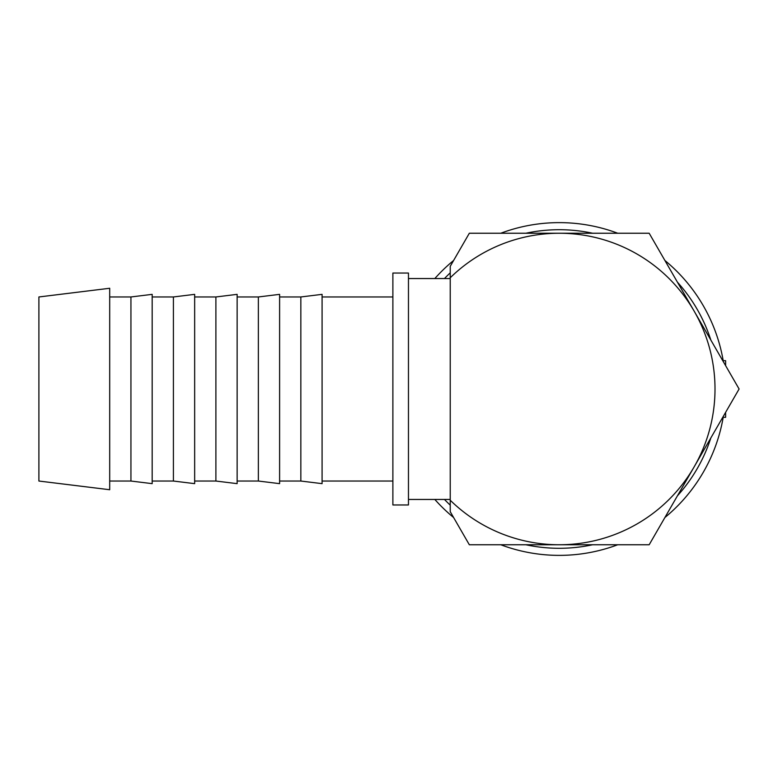 <?xml version="1.0" encoding="UTF-8"?>
<svg xmlns="http://www.w3.org/2000/svg" width="778" height="778" viewBox="0 0 778 778"><rect width="100%" height="100%" fill="white"/><g stroke="black" fill="none" stroke-linecap="round" stroke-linejoin="round"><path stroke-width="1.17" d="M722.947 359.261L723.384 361.78A166.375 166.375 0 0 0 664.898 260.474M617.742 233.244A166.375 166.375 0 0 0 500.769 233.244M453.613 260.474A166.375 166.375 0 0 0 434.824 278.553M710.839 340.044A159.296 159.296 0 0 0 677.444 282.2M592.651 233.244A159.296 159.296 0 0 0 525.86 233.244M450.229 272.864A159.296 159.296 0 0 0 444.462 278.553M723.2 360.681L725.621 360.681L725.621 365.66M725.621 412.34L725.621 417.319L723.2 417.319M109.698 389L109.698 288.268L38.9 296.963L38.9 481.037L109.698 489.732L109.698 389M130.937 296.963L152.177 294.356L152.177 483.644L130.937 481.037L130.937 296.963L109.698 296.963M173.416 296.963L194.656 294.356L194.656 483.644L173.416 481.037L173.416 296.963L152.177 296.963M215.895 296.963L237.134 294.356L237.134 483.644L215.895 481.037L215.895 296.963L194.656 296.963M258.364 296.963L279.603 294.356L279.603 483.644L258.364 481.037L258.364 296.963L237.134 296.963M300.843 296.963L322.082 294.356L322.082 483.644L300.843 481.037L300.843 296.963L279.603 296.963M408.46 273.039L408.46 504.961L392.88 504.961L392.88 273.039L408.46 273.039M450.229 500.225A155.756 155.756 0 0 0 559.256 544.756L649.173 544.756L694.141 466.878L739.1 389L694.141 311.122A155.756 155.756 0 0 0 450.229 277.775L450.229 511.661L469.329 544.756L559.256 544.756A155.756 155.756 0 0 0 694.141 311.122L649.173 233.244L469.329 233.244L450.229 266.339L450.229 277.775M434.824 499.447A166.375 166.375 0 0 0 453.613 517.526M500.769 544.756A166.375 166.375 0 0 0 617.742 544.756M664.898 517.526A166.375 166.375 0 0 0 723.384 416.22M444.462 499.447A159.296 159.296 0 0 0 450.229 505.136M525.86 544.756A159.296 159.296 0 0 0 592.651 544.756M677.444 495.8A159.296 159.296 0 0 0 710.839 437.956M392.88 296.963L322.082 296.963M408.46 499.447L450.229 499.447M408.46 278.553L450.229 278.553M392.88 481.037L322.082 481.037M300.843 481.037L279.603 481.037M258.364 481.037L237.134 481.037M215.895 481.037L194.656 481.037M173.416 481.037L152.177 481.037M130.937 481.037L109.698 481.037"/></g></svg>
